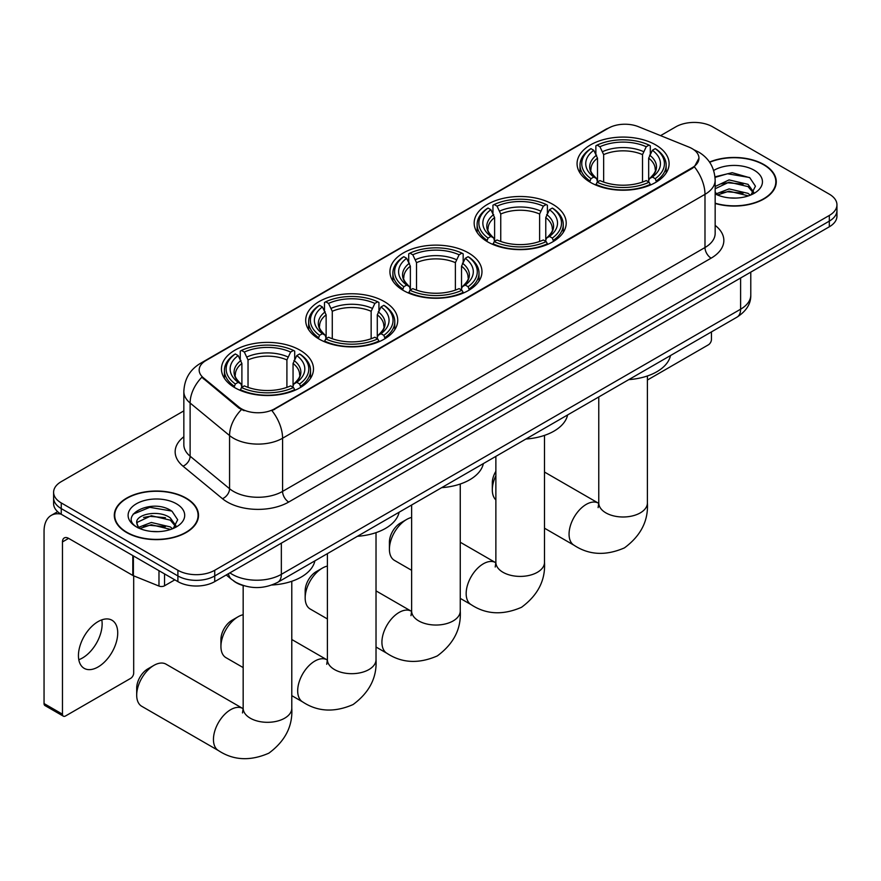 <?xml version="1.0" encoding="UTF-8"?>
<svg xmlns="http://www.w3.org/2000/svg" width="881" height="881" viewBox="0 0 881 881"><rect width="100%" height="100%" fill="white"/><g stroke="black" fill="none" stroke-linecap="round" stroke-linejoin="round"><path stroke-width="1.32" d="M300.014 350.175A46.021 26.573 0 0 0 249.863 344.416A46.021 26.573 0 0 0 221.45 368.963A46.021 26.573 0 0 0 234.93 387.75A46.021 26.573 0 0 0 285.081 393.51A46.021 26.573 0 0 0 313.493 368.963A46.021 26.573 0 0 0 300.014 350.175M552.728 204.282A46.021 26.573 0 0 0 502.577 198.522A46.021 26.573 0 0 0 474.165 223.069A46.021 26.573 0 0 0 487.645 241.857A46.021 26.573 0 0 0 537.795 247.616A46.021 26.573 0 0 0 566.208 223.069A46.021 26.573 0 0 0 552.728 204.282M468.494 252.913A46.021 26.573 0 0 0 418.343 247.154A46.021 26.573 0 0 0 389.931 271.7A46.021 26.573 0 0 0 403.41 290.488A46.021 26.573 0 0 0 453.561 296.247A46.021 26.573 0 0 0 481.973 271.7A46.021 26.573 0 0 0 468.494 252.913M384.248 301.544A46.021 26.573 0 0 0 334.097 295.785A46.021 26.573 0 0 0 305.696 320.332A46.021 26.573 0 0 0 319.175 339.119A46.021 26.573 0 0 0 369.326 344.878A46.021 26.573 0 0 0 397.727 320.332A46.021 26.573 0 0 0 384.248 301.544M655.629 144.869A46.021 26.573 0 0 0 605.478 139.11A46.021 26.573 0 0 0 577.066 163.657A46.021 26.573 0 0 0 590.545 182.444A46.021 26.573 0 0 0 640.696 188.204A46.021 26.573 0 0 0 669.108 163.657A46.021 26.573 0 0 0 655.629 144.869M692.103 148.625A23.446 13.534 0 0 0 688.964 147.105L638.406 126.677A23.446 13.534 0 0 0 608.386 128.186L206.044 360.483A23.446 13.534 0 0 0 199.172 370.053A23.446 13.534 0 0 0 203.412 377.817L238.817 407A23.446 13.534 0 0 0 274.597 408.806L692.103 167.764A23.446 13.534 0 0 0 698.963 158.195A23.446 13.534 0 0 0 692.103 148.625M244.059 585.777A26.045 15.043 180 0 1 233.542 580.854M715.163 203.467A42.112 24.316 0 0 0 776.271 181.772A42.112 24.316 0 0 0 763.937 164.582A42.112 24.316 0 0 0 709.524 162.049M186.188 498.139A42.112 24.316 0 0 0 140.288 492.864A42.112 24.316 0 0 0 114.299 515.33A42.112 24.316 0 0 0 126.633 532.52A42.112 24.316 0 0 0 172.522 537.795A42.112 24.316 0 0 0 198.522 515.33A42.112 24.316 0 0 0 186.188 498.139M114.728 517.521A42.112 24.316 0 0 0 114.585 518.171M698.963 158.195L694.371 166.817L692.103 168.469L271.954 410.689A30.395 17.543 60 0 1 282.581 438.231A34.733 20.054 180 0 1 233.465 438.231A34.733 20.054 180 0 1 229.567 435.555L190.12 403.024A34.733 20.054 180 0 1 183.843 391.527L183.843 444.696A34.733 20.054 0 0 0 190.12 456.204L229.567 488.724A34.733 20.054 0 0 0 233.465 491.4A34.733 20.054 0 0 0 282.581 491.4L704.987 247.528A34.733 20.054 0 0 0 715.163 233.344L715.163 180.176A34.733 20.054 180 0 1 704.987 194.349A30.395 17.543 -120 0 0 694.371 166.817M183.843 410.876L61.241 481.654A26.045 15.043 0 0 0 53.609 492.292L53.609 503.635A26.045 15.043 0 0 0 61.241 514.262L177.896 581.614L177.896 575.943A26.045 15.043 0 0 0 214.733 575.943L829.318 221.12A26.045 15.043 0 0 0 836.95 210.482A26.045 15.043 0 0 1 829.318 221.12L214.733 575.943A26.045 15.043 0 0 1 177.896 575.943L61.241 508.59L177.896 575.943L177.896 570.271A26.045 15.043 0 0 0 214.733 570.271L829.318 215.449A26.045 15.043 0 0 0 836.95 204.81A26.045 15.043 0 0 0 829.318 194.172L712.663 126.831A26.045 15.043 0 0 0 675.826 126.831L660.574 135.63M53.609 497.963A26.045 15.043 0 0 0 61.241 508.59A26.045 15.043 0 0 1 53.609 497.963M244.081 410.689L238.817 408.035L201.837 377.244A30.395 20.329 129.5 0 0 190.12 403.024L190.12 456.204A8.678 5.804 -50.5 0 1 183.006 466.17A43.411 25.064 180 0 1 183.843 436.756M53.609 492.292A26.045 15.043 0 0 0 61.241 502.919L177.896 570.271M198.236 518.171A42.112 24.316 0 0 0 198.082 517.521M775.985 184.603A42.112 24.316 0 0 0 775.831 183.964M177.896 581.614A26.045 15.043 0 0 0 214.733 581.614L829.318 226.791A26.045 15.043 0 0 0 836.95 216.153L836.95 204.81M715.163 203.192A41.682 24.062 0 0 0 775.831 181.772A41.682 24.062 0 0 0 763.629 164.758A41.682 24.062 0 0 0 709.69 162.291M729.446 197.884L735.998 198.082M716.44 193.732L729.072 188.908L748.035 193.346L750.326 195.186M717.608 194.943L729.072 191.166L748.443 195.879M715.163 191.717A19.624 11.332 0 0 0 717.773 195.097M715.163 186.486L729.072 179.911L748.035 184.338L753.662 192.124M715.163 188.743L729.072 182.158L748.035 186.596L753.222 192.708M715.163 193.886A28.302 16.343 0 0 0 754.169 193.324A28.302 16.343 0 0 0 754.169 170.22A28.302 16.343 0 0 0 713.654 170.496M750.997 194.91L755.435 186.199L749.819 177.753L732.177 172.687L714.987 176.839M716.638 194.602L715.163 193.038M715.042 177.378L727.53 173.766L749.434 177.488M721.297 183.898L727.53 182.774L743.168 184.107M721.297 192.906L727.53 191.772L743.168 193.115M647.403 380.03L708.368 344.834A4.339 2.511 120 0 0 711.441 339.515L711.441 331.917M126.941 532.344A41.682 24.062 0 0 0 172.357 537.564A41.682 24.062 0 0 0 198.082 515.33A41.682 24.062 0 0 0 185.88 498.316A41.682 24.062 0 0 0 140.453 493.096A41.682 24.062 0 0 0 114.728 515.33A41.682 24.062 0 0 0 126.941 532.344M151.697 531.441L158.25 531.639M138.691 527.29L151.323 522.466L170.286 526.904L172.577 528.743M139.859 528.501L151.323 524.724L170.694 529.437M138.89 528.171L136.863 523.413A19.624 11.332 0 0 0 140.024 528.655M175.914 525.693L170.286 517.896C158.503 509.108 134.264 514.537 136.863 523.413L136.786 522.543M136.907 523.688L137.447 522.224L151.323 515.715L170.286 520.153L175.473 526.276M173.249 528.468L177.687 519.757L172.07 511.31C152.215 497.027 116.92 515.848 137.304 527.378L138.306 527.994M176.42 503.778A28.302 16.343 0 0 0 136.39 503.778A28.302 16.343 0 0 0 136.39 526.882A28.302 16.343 0 0 0 176.42 526.882A28.302 16.343 0 0 0 176.42 503.778M133.163 514.141L149.781 507.324L171.685 511.046M143.548 517.466L149.781 516.332L165.419 517.676M143.548 526.464L149.781 525.329L165.419 526.673M495.871 475.696A24.316 14.041 120 0 0 492.314 489.847L492.314 482.755A15.627 9.019 -60 0 1 495.871 471.313M492.314 489.847A24.316 14.041 120 0 0 495.871 499.89M589.719 181.949L590.953 178.667A41.33 23.864 0 0 1 590.953 148.647L593.794 150.288A37.332 21.551 0 0 0 593.794 177.026L596.602 178.623L597.505 181.971M597.505 180.605L597.505 158.151L593.794 150.288M595.864 153.845L595.864 145.806L597.098 145.101A41.33 23.864 0 0 1 649.077 145.101L646.236 146.742A37.332 21.551 0 0 0 599.939 146.742L603.65 154.616L603.65 182.059M642.524 182.059L642.524 154.616L646.236 146.742M628.825 379.612A47.761 27.575 0 0 0 670.496 355.55M595.864 184.338A43.07 24.866 0 0 0 650.31 184.338L649.077 182.213A41.33 23.864 0 0 1 597.098 182.213L595.864 185.076M650.31 185.076L650.31 184.338M590.953 148.647L589.719 149.352A43.07 24.866 0 0 0 580.017 165.077A43.07 24.866 0 0 0 589.719 180.792M649.077 145.101L650.31 145.806L650.31 153.845M597.098 182.213L599.939 180.572A37.332 21.551 0 0 0 646.236 180.572L649.077 182.213M593.794 177.026L590.953 178.667M599.939 146.742L597.098 145.101M596.602 155.122A33.401 19.283 0 0 0 596.602 178.623L596.756 178.722C592.01 174.13 590.083 171.024 590.964 169.383A32.123 18.545 0 0 1 597.505 158.151M656.455 180.792A43.07 24.866 0 0 0 666.157 165.077A43.07 24.866 0 0 0 656.455 149.352L655.222 148.647A41.33 23.864 0 0 1 655.222 178.667L656.455 181.949M655.222 178.667L652.38 177.026A37.332 21.551 0 0 0 652.38 150.288L655.222 148.647M652.38 150.288L648.669 158.151L648.669 180.605L649.572 178.623L652.38 177.026M648.669 158.151A32.123 18.545 0 0 1 655.211 169.383C656.092 171.024 654.154 174.141 649.418 178.722L649.572 178.623A33.401 19.283 0 0 0 649.572 155.122M648.669 181.971L648.669 180.605M389.413 549.259L389.413 542.167A15.627 9.019 -60 0 1 400.459 523.028L406.604 519.482A24.316 14.041 120 0 0 389.413 549.259A24.316 14.041 120 0 0 394.446 560.382L411.636 570.315M486.819 241.361L488.052 238.068A41.33 23.864 0 0 1 488.052 208.059L490.893 209.7A37.332 21.551 0 0 0 490.893 236.427L493.701 238.024L494.604 241.383M494.604 240.006L494.604 217.563L490.893 209.7M492.953 213.257L492.953 205.218L494.197 204.513A41.33 23.864 0 0 1 546.176 204.513L543.335 206.154A37.332 21.551 0 0 0 497.038 206.154L500.749 214.017L500.749 241.471M539.624 241.471L539.624 214.017L543.335 206.154M525.924 439.024A47.761 27.575 0 0 0 567.595 414.962M492.953 243.751A43.07 24.866 0 0 0 547.409 243.751L546.176 241.614A41.33 23.864 0 0 1 494.197 241.614L492.953 244.489M547.409 244.489L547.409 243.751M488.052 208.059L486.819 208.764A43.07 24.866 0 0 0 477.117 224.479A43.07 24.866 0 0 0 486.819 240.205M546.176 204.513L547.409 205.218L547.409 213.257M494.197 241.614L497.038 239.973A37.332 21.551 0 0 0 543.335 239.973L546.176 241.614M490.893 236.427L488.052 238.068M497.038 206.154L494.197 204.513M493.701 214.535A33.401 19.283 0 0 0 493.701 238.024L493.856 238.134C489.109 233.542 487.182 230.426 488.063 228.785A32.123 18.545 0 0 1 494.604 217.563M553.554 240.205A43.07 24.866 0 0 0 563.256 224.479A43.07 24.866 0 0 0 553.554 208.764L552.321 208.059A41.33 23.864 0 0 1 552.321 238.068L553.554 241.361M552.321 238.068L549.48 236.427A37.332 21.551 0 0 0 549.48 209.7L552.321 208.059M549.48 209.7L545.768 217.563L545.768 240.006L546.672 238.024L549.48 236.427M545.768 217.563A32.123 18.545 0 0 1 552.31 228.785C553.191 230.437 551.253 233.553 546.517 238.134L546.672 238.024A33.401 19.283 0 0 0 546.672 214.535M545.768 241.383L545.768 240.006M411.636 517.444A24.316 14.041 120 0 0 406.604 519.482L400.459 523.028M305.167 597.891L305.167 590.799A15.627 9.019 -60 0 1 316.224 571.659L322.369 568.113A24.316 14.041 120 0 0 322.358 568.113A24.316 14.041 120 0 0 305.167 597.891A24.316 14.041 120 0 0 310.211 609.024L327.402 618.947M402.584 289.992L403.817 286.71A41.33 23.864 0 0 1 403.817 256.69L406.659 258.331A37.332 21.551 0 0 0 406.659 285.07L409.467 286.666L410.37 290.014M410.37 288.649L410.37 266.194L406.659 258.331M408.718 261.888L408.718 253.849L409.951 253.144A41.33 23.864 0 0 1 461.941 253.144L459.1 254.785A37.332 21.551 0 0 0 412.793 254.785L416.515 262.659L416.515 290.102M455.389 290.102L455.389 262.659L459.1 254.785M441.689 487.656A47.761 27.575 0 0 0 483.361 463.593M408.718 292.382A43.07 24.866 0 0 0 463.175 292.382L461.941 290.256A41.33 23.864 0 0 1 409.951 290.256L408.718 293.12M463.175 293.12L463.175 292.382M403.817 256.69L402.584 257.395A43.07 24.866 0 0 0 392.882 273.121A43.07 24.866 0 0 0 402.584 288.836M461.941 253.144L463.175 253.849L463.175 261.888M409.951 290.256L412.793 288.616A37.332 21.551 0 0 0 459.1 288.616L461.941 290.256M406.659 285.07L403.817 286.71M412.793 254.785L409.951 253.144M409.467 263.166A33.401 19.283 0 0 0 409.467 286.666L409.621 286.765C404.875 282.173 402.947 279.068 403.817 277.427A32.123 18.545 0 0 1 410.37 266.194M469.32 288.836A43.07 24.866 0 0 0 479.011 273.121A43.07 24.866 0 0 0 469.32 257.395L468.086 256.69A41.33 23.864 0 0 1 468.086 286.71L469.32 289.992M468.086 286.71L465.245 285.07A37.332 21.551 0 0 0 465.245 258.331L468.086 256.69M465.245 258.331L461.523 266.194L461.523 288.649L462.437 286.666L465.245 285.07M461.523 266.194A32.123 18.545 0 0 1 468.075 277.427C468.945 279.068 467.018 282.184 462.272 286.765L462.437 286.666A33.401 19.283 0 0 0 462.437 263.166M461.523 290.014L461.523 288.649M327.402 566.076A24.316 14.041 120 0 0 322.369 568.113M220.933 646.522L220.933 639.441A15.627 9.019 -60 0 1 231.989 620.29L238.123 616.744A24.316 14.041 120 0 0 220.933 646.522A24.316 14.041 120 0 0 225.965 657.655L243.167 667.578M318.338 338.634L319.583 335.342A41.33 23.864 0 0 1 319.583 305.322L322.424 306.962A37.332 21.551 0 0 0 322.424 333.701L325.221 335.298L326.135 338.645M326.135 337.28L326.135 314.836L322.424 306.962M324.483 310.519L324.483 302.491L325.717 301.787A41.33 23.864 0 0 1 377.707 301.787L374.865 303.416A37.332 21.551 0 0 0 328.558 303.416L332.269 311.29L332.269 338.733M371.154 338.733L371.154 311.29L374.865 303.416M357.455 536.287A47.761 27.575 0 0 0 399.126 512.224M324.483 341.013A43.07 24.866 0 0 0 378.94 341.013L377.707 338.888A41.33 23.864 0 0 1 325.717 338.888L324.483 341.751M378.94 341.751L378.94 341.013M319.583 305.322L318.338 306.026A43.07 24.866 0 0 0 308.647 321.752A43.07 24.866 0 0 0 318.338 337.467M377.707 301.787L378.94 302.491L378.94 310.519M325.717 338.888L328.558 337.247A37.332 21.551 0 0 0 374.865 337.247L377.707 338.888M322.424 333.701L319.583 335.342M328.558 303.416L325.717 301.787M325.221 311.797A33.401 19.283 0 0 0 325.221 335.298L325.386 335.397C320.64 330.815 318.702 327.699 319.583 326.058A32.123 18.545 0 0 1 326.135 314.836M385.074 337.467A43.07 24.866 0 0 0 394.776 321.752A43.07 24.866 0 0 0 385.074 306.026L383.841 305.322A41.33 23.864 0 0 1 383.841 335.342L385.074 338.634M383.841 335.342L380.999 333.701A37.332 21.551 0 0 0 380.999 306.962L383.841 305.322M380.999 306.962L377.288 314.836L377.288 337.28L378.202 335.298L380.999 333.701M377.288 314.836A32.123 18.545 0 0 1 383.841 326.058C384.711 327.71 382.783 330.815 378.037 335.397L378.202 335.298A33.401 19.283 0 0 0 378.202 311.797M377.288 338.645L377.288 337.28M243.167 614.718A24.316 14.041 120 0 0 238.123 616.744L231.989 620.29M136.698 695.164L136.698 688.072A15.627 9.019 -60 0 1 147.755 668.932L153.889 665.386A24.316 14.041 120 0 0 136.698 695.164A24.316 14.041 120 0 0 141.731 706.287L218.477 750.601A24.316 14.041 -60 0 1 214.755 731.12A24.316 14.041 -60 0 1 230.635 709.69A24.316 14.041 -60 0 1 242.793 708.489L243.156 708.698M234.104 387.266L235.337 383.973A41.33 23.864 0 0 1 235.337 353.964L238.178 355.605A37.332 21.551 0 0 0 238.178 382.332L240.987 383.929L241.901 387.277M241.901 385.911L241.901 363.468L238.178 355.605M240.249 359.162L240.249 351.123L241.482 350.418A41.33 23.864 0 0 1 293.472 350.418L290.631 352.059A37.332 21.551 0 0 0 244.323 352.059L248.035 359.922L248.035 387.376M286.909 387.376L286.909 359.922L290.631 352.059M271.91 585.006A47.761 27.575 0 0 0 314.88 560.867M240.249 389.644A43.07 24.866 0 0 0 294.706 389.644L293.472 387.519A41.33 23.864 0 0 1 241.482 387.519L240.249 390.382M294.706 390.382L294.706 389.644M235.337 353.964L234.104 354.669A43.07 24.866 0 0 0 224.413 370.383A43.07 24.866 0 0 0 234.104 386.109M293.472 350.418L294.706 351.123L294.706 359.162M241.482 387.519L244.323 385.878A37.332 21.551 0 0 0 290.631 385.878L293.472 387.519M238.178 382.332L235.337 383.973M244.323 352.059L241.482 350.418M240.987 360.439A33.401 19.283 0 0 0 240.987 383.929L241.152 384.028C236.405 379.447 234.467 376.33 235.348 374.689A32.123 18.545 0 0 1 241.901 363.468M300.839 386.109A43.07 24.866 0 0 0 310.541 370.383A43.07 24.866 0 0 0 300.839 354.669L299.606 353.964A41.33 23.864 0 0 1 299.606 383.973L300.839 387.266M299.606 383.973L296.765 382.332A37.332 21.551 0 0 0 296.765 355.605L299.606 353.964M296.765 355.605L293.054 363.468L293.054 385.911L293.957 383.929L296.765 382.332M293.054 363.468A32.123 18.545 0 0 1 299.606 374.689C300.476 376.341 298.538 379.458 293.802 384.028L293.957 383.929A33.401 19.283 0 0 0 293.957 360.439M293.054 387.277L293.054 385.911M242.793 708.489L166.046 664.175A24.316 14.041 120 0 0 153.889 665.386L147.755 668.932M101.789 619.872A27.785 16.045 -60 0 1 82.495 657.975A27.785 16.045 -60 0 1 78.783 659.715M98.077 666.972A27.785 16.045 120 0 0 116.226 642.491A27.785 16.045 120 0 0 111.975 620.224A27.785 16.045 120 0 0 98.077 621.601A27.785 16.045 120 0 0 79.929 646.092A27.785 16.045 120 0 0 84.191 668.349A27.785 16.045 120 0 0 98.077 666.972M164.538 573.905L164.538 585.788L174.823 579.841M60.943 514.097A34.733 20.054 -120 0 0 51.241 515.385A34.733 20.054 -120 0 0 44.05 531.287L44.05 703.556L62.474 714.194L62.474 541.914A8.678 5.011 60 0 1 64.269 537.939A8.678 5.011 60 0 1 68.608 538.368L132.811 575.436L132.811 555.581M62.474 714.194A4.339 2.511 120 0 0 63.366 716.176L44.953 705.549A4.339 2.511 -60 0 1 44.05 703.556M63.366 716.176A4.339 2.511 120 0 0 65.535 715.967L130.619 678.392A4.339 2.511 120 0 0 133.692 673.073L133.692 575.844M164.538 585.788A4.339 2.511 180 0 1 158.976 586.063L133.383 575.722A4.339 2.511 180 0 1 132.811 575.436M203.412 377.817L203.412 378.841M238.817 407L238.817 408.035M274.597 408.806L274.597 409.511M692.103 167.764L692.103 168.469M288.715 502.038A8.678 5.011 60 0 1 282.581 491.4L282.581 438.231L704.987 194.349L704.987 247.528A8.678 5.011 60 0 0 711.132 258.155L288.715 502.038A43.411 25.064 180 0 1 227.32 502.038A43.411 25.064 180 0 1 222.453 498.69L183.006 466.17M715.163 180.176C714.579 167.687 709.084 158.327 698.699 152.083L694.316 149.946A30.395 14.228 112 0 0 693.898 149.792M203.456 362.256A30.395 17.543 -120 0 0 200.306 363.435C189.922 369.679 184.426 379.039 183.843 391.527M200.306 363.435L605.831 129.309A30.395 17.543 60 0 1 608.132 128.329M241.405 409.643A30.395 20.329 129.5 0 0 229.567 435.555L229.567 488.724A8.678 5.804 -50.5 0 1 222.453 498.69M715.163 225.393A43.411 25.064 180 0 1 711.132 258.155M214.733 570.271L214.733 581.614M829.318 215.449L829.318 226.791M61.241 502.919L61.241 514.262M229.897 572.859A34.733 20.054 0 0 0 232.232 574.346A34.733 20.054 0 0 0 281.347 574.346L740.602 309.209A34.733 20.054 0 0 0 750.777 295.025C751.03 303.648 746.438 311.015 737.001 317.149L277.757 582.297A17.367 10.021 60 0 0 281.347 574.346L281.347 543.159M740.602 278.011L740.602 309.209A17.367 10.021 60 0 1 737.001 317.149M228.487 573.674A17.367 11.618 129.5 0 0 231.516 579.324L226.241 574.974M647.403 375.967L647.403 502.963A24.316 14.041 180 0 1 640.278 512.885A24.316 14.041 180 0 1 605.897 512.885A24.316 14.041 180 0 1 598.772 502.963L598.122 507.621M647.403 502.963C648.449 520.814 640.795 535.78 624.453 547.872C605.82 555.977 589.037 555.118 574.093 545.284A24.316 14.041 -60 0 1 570.37 525.803A24.316 14.041 -60 0 1 586.25 504.384A24.316 14.041 -60 0 1 598.408 503.172L598.772 503.381M642.524 154.616A32.123 18.545 0 0 0 603.65 154.616M643.438 151.576A33.401 19.283 0 0 0 602.736 151.576M544.502 435.379L544.502 562.375A24.316 14.041 180 0 1 537.377 572.298A24.316 14.041 180 0 1 502.996 572.298A24.316 14.041 180 0 1 495.871 562.375L495.221 567.034M544.502 562.375C545.548 580.227 537.895 595.193 521.552 607.273C502.919 615.39 486.136 614.531 471.192 604.696A24.316 14.041 -60 0 1 467.47 585.215A24.316 14.041 -60 0 1 483.35 563.796A24.316 14.041 -60 0 1 495.507 562.585L495.871 562.794M539.624 214.017A32.123 18.545 0 0 0 500.749 214.017M540.527 210.988A33.401 19.283 0 0 0 499.835 210.988M460.256 484.01L460.256 611.007A24.316 14.041 180 0 1 453.142 620.929A24.316 14.041 180 0 1 418.761 620.929A24.316 14.041 180 0 1 411.636 611.007L410.987 615.665M460.256 611.007C461.314 628.858 453.66 643.824 437.317 655.916C418.684 664.021 401.901 663.162 386.957 653.328A24.316 14.041 -60 0 1 383.224 633.846A24.316 14.041 -60 0 1 399.115 612.427A24.316 14.041 -60 0 1 411.262 611.216L411.636 611.425M455.389 262.659A32.123 18.545 0 0 0 416.515 262.659M456.292 259.62A33.401 19.283 0 0 0 415.601 259.62M376.022 532.653L376.022 659.638A24.316 14.041 180 0 1 368.908 669.571A24.316 14.041 180 0 1 334.516 669.571A24.316 14.041 180 0 1 327.402 659.638L326.741 664.296M376.022 659.638C377.068 677.489 369.425 692.455 353.083 704.547C334.45 712.663 317.656 711.804 302.723 701.959A24.316 14.041 -60 0 1 298.989 682.478A24.316 14.041 -60 0 1 314.869 661.058A24.316 14.041 -60 0 1 327.027 659.858L327.391 660.067M371.154 311.29A32.123 18.545 0 0 0 332.269 311.29M372.057 308.262A33.401 19.283 0 0 0 331.366 308.262M291.787 581.284L291.787 708.269A24.316 14.041 180 0 1 284.662 718.202A24.316 14.041 180 0 1 250.281 718.202A24.316 14.041 180 0 1 243.167 708.269L242.506 712.938M286.909 359.922A32.123 18.545 0 0 0 248.035 359.922M287.823 356.893A33.401 19.283 0 0 0 247.132 356.893M62.474 541.914L68.608 538.368M133.383 555.922L133.383 575.722M158.976 586.063L158.976 570.701M605.831 129.309L611.403 126.721M277.757 582.297C263.782 589.323 249.808 589.323 235.833 582.297L231.516 579.324M750.777 295.025L750.777 272.141M775.831 185.252L775.831 181.772M198.082 518.81L198.082 515.33M114.728 518.81L114.728 515.33M574.093 545.284L544.502 528.204M580.017 173.017L580.017 165.077M666.157 173.017L666.157 165.077M598.408 503.172L544.502 472.051M598.772 396.957L598.772 502.963M471.192 604.696L460.256 598.386M477.117 232.43L477.117 224.479M563.256 232.43L563.256 224.479M495.507 562.585L460.256 542.244M495.871 456.369L495.871 562.375M316.224 571.659L322.358 568.113M386.957 653.328L376.022 647.017M392.882 281.061L392.882 273.121M479.011 281.061L479.011 273.121M411.262 611.216L376.022 590.876M411.636 505L411.636 611.007M302.723 701.959L291.787 695.649M308.647 329.692L308.647 321.752M394.776 329.692L394.776 321.752M327.027 659.858L291.787 639.507M327.402 553.642L327.402 659.638M291.787 708.269C292.833 726.12 285.191 741.097 268.837 753.178C250.215 761.294 233.421 760.435 218.477 750.601M224.413 378.334L224.413 370.383M310.541 378.334L310.541 370.383M243.167 585.535L243.167 708.269M51.241 515.385L57.65 511.685"/></g></svg>
